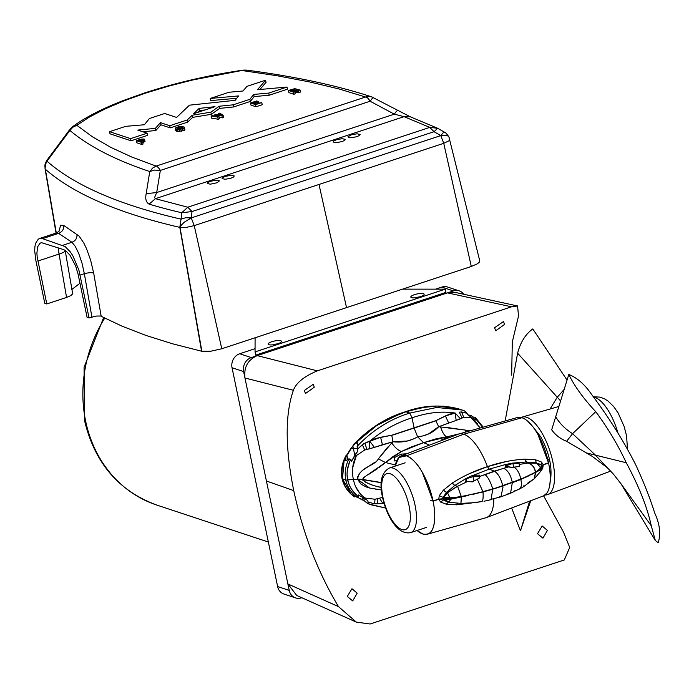 <?xml version="1.0" encoding="UTF-8"?>
<svg xmlns="http://www.w3.org/2000/svg" width="694" height="694" viewBox="0 0 694 694"><rect width="100%" height="100%" fill="white"/><g stroke="black" fill="none" stroke-linecap="round" stroke-linejoin="round"><path stroke-width="1.04" d="M547.904 460.087L549.535 459.549M527.978 421.44L533.001 426.931M537.833 434.253L548.555 462.993A41.406 16.196 -108.3 0 0 522.001 417.727A41.406 16.196 -108.3 0 0 517.741 417.432L458.595 434.062A44.112 17.255 -108.3 0 0 458.587 434.071A44.112 17.255 -108.3 0 1 463.722 434.218L522.001 417.727L463.722 434.218A44.112 17.255 -108.3 0 0 458.595 434.062L401.167 455.889A41.406 16.196 -108.3 0 0 395.138 466.125L398.885 457.485L406.502 455.828L463.722 434.218A44.112 17.255 -108.3 0 1 487.44 466.646L506.065 461.597M454.145 485.974L466.021 478.522L472.796 475.312L479.337 475.121L479.172 476.639L494.232 471.148L508.954 466.819L505.232 466.585L505.657 464.477L512.814 463.08L525.991 462.031L524.803 459.116L535.577 459.792L541.389 461.996L543.315 464.876L548.555 462.993M430.514 500.253L433.056 501.094A41.406 16.196 -108.3 0 0 406.502 455.828A41.406 16.196 -108.3 0 0 401.167 455.889M469.37 473.698L487.44 466.646A44.112 17.255 -108.3 0 0 463.722 434.218L406.502 455.828C412.462 458.508 417.736 464.017 422.325 472.354L433.056 501.094L438.738 499.368L439.259 495.681L443.362 490.207L452.28 483.033C463.479 475.971 475.199 470.515 487.44 466.646C499.611 462.456 512.068 459.949 524.803 459.116L535.577 459.792L541.389 461.996L543.315 464.876L541.893 466.212M524.803 459.116L525.991 462.031L528.117 463.063L519.433 464.381L519.233 466.463L519.572 463.896L515.39 463.41L519.572 463.896L519.433 464.381L527.969 463.08L525.991 462.031L513.395 463.193L515.39 463.41L512.892 463.453L505.926 465.752L506.108 466.637L505.926 465.752L512.814 463.08L515.39 463.41L512.814 463.08L505.657 464.477L505.761 466.611L505.657 464.477L489.218 469.135L487.44 466.646L489.218 469.135L473.247 475.321M536.774 463.271L528.151 463.054L526.199 462.022L525.011 459.107L526.555 462.022M531.5 462.195L536.193 462.924L535.577 459.792L536.193 462.924L526.199 462.022L528.151 463.054L532.506 462.863M539.16 463.878L536.193 462.924M541.12 464.971L541.389 461.996L541.12 464.971M446.823 427.461L469.231 430.653L465.396 430.167L465.9 431.703L465.284 430.15M449.894 436.144L435.797 438.912L423.522 442.677L428.623 444.724L423.522 442.677L449.894 436.144M455.663 435.043L450.432 435.962L455.663 435.043M452.262 489.331L457.381 486.399L447.465 492.757L443.561 497.425L449.981 497.806L443.561 497.425L443.405 499.021L438.738 499.368L439.259 495.681L443.024 497.329L446.468 492.514L443.024 497.329L443.561 497.425L443.024 497.329L442.798 498.899L443.024 497.329L439.259 495.681L443.362 490.207L452.28 483.033L454.796 485.514L452.28 483.033M505.631 464.642L505.232 466.585L511.981 467.418L519.233 466.463L511.981 467.418L508.954 466.819L503.558 468.294L479.172 476.639L479.129 478.253L479.337 475.121L472.796 475.312L473.065 476.596L466.099 478.895L466.654 481.558L466.099 478.895L473.065 476.596L472.796 475.312L466.021 478.522L465.795 481.627L467.591 481.48L465.795 481.627L466.021 478.522L454.796 485.514L457.598 486.286L467.591 481.48L457.598 486.286L454.796 485.514L457.598 486.286L454.613 485.635L446.468 492.514L447.465 492.757L443.362 490.207L446.468 492.514L450.068 489.114M454.613 485.635L452.098 483.163L454.613 485.635M473.126 494.241L483.007 491.881L477.255 479.19L476.856 479.398L479.129 478.253L477.255 479.19L483.007 491.881L492.818 489.149C490.554 481.679 487.891 476.795 484.82 474.479C487.891 476.795 490.554 481.679 492.818 489.149L502.777 486.017L502.473 484.69C500.469 477.567 497.719 473.056 494.232 471.148L489.218 469.135L494.232 471.148C497.719 473.056 500.469 477.567 502.473 484.69L502.777 486.017L528.134 476.101M540.444 464.529L541.068 464.937M541.441 467.123L541.875 465.787L541.433 465.145L536.835 463.28L540.886 464.78M479.806 427.443L471.113 417.736L463.757 417.346L458.248 419.705M412.436 439.337L407.152 441.028L392.995 441.774C402.39 442.755 410.596 441.089 417.597 436.778L414.153 428.033L417.597 436.778L423.522 442.677L417.597 436.778C426.133 435.962 433.16 432.605 438.686 426.706L456.175 420.408L438.686 426.706L461.796 429.69M446.346 436.691C444.177 435.355 442.252 432.067 440.56 426.819C442.252 432.067 444.177 435.355 446.346 436.691M423.427 435.711L428.458 434.002L438.686 426.706L440.56 426.819M363.318 477.819L401.479 451.482L423.522 442.677L411.013 447.083L401.479 451.482L392.769 456.765L385.508 462.525L395.372 464.963L385.508 462.525L378.698 467.756M396.751 460.712L394.131 460.972L394.313 457.667L401.019 454.11L405.947 453.841L401.019 454.11L394.313 457.667L394.131 460.972L396.751 460.712M377.276 468.78L367.898 474.93M364.914 476.709L362.277 479.571L381.18 482.703M473.065 476.596L479.19 476.474L473.065 476.596L473.985 480.977L473.065 476.596M512.892 463.453L513.664 467.131L512.892 463.453M528.16 476.188L520.76 479.381C522.114 484.629 521.411 487.986 518.644 489.461L518.644 489.461C521.411 487.986 522.114 484.629 520.76 479.381L520.769 479.424C519.823 473.664 517.559 469.552 513.976 467.079C517.559 469.552 519.823 473.664 520.769 479.424L512.363 482.729C510.793 475.008 507.861 470.202 503.558 468.294C507.861 470.202 510.793 475.008 512.354 482.703L520.786 479.493L535.482 472.423L541.094 467.609M530.936 474.67L541.251 468.632L542.248 466.411M535.542 472.033L535.542 472.033C534.64 467.166 532.177 464.173 528.151 463.054C532.177 464.173 534.64 467.166 535.542 472.033L535.395 472.12C534.493 467.218 532.02 464.199 527.969 463.08C532.02 464.199 534.493 467.218 535.395 472.12L531.205 474.54M506.811 494.223L510.567 493.243L512.328 482.564L523.718 478.157L495.438 488.177L473.143 494.336M541.875 465.787L541.433 465.145L540.921 467.817L536.835 463.28L541.251 468.632L540.921 467.817L541.251 468.632L540.921 467.817L538.457 470.038M541.511 465.197L540.583 464.607M475.963 420.234L468.138 415.142L466.941 413.286L468.138 415.142L475.963 420.234L475.52 418.456L482.191 426.749L476.934 419.775L475.52 418.456L475.963 420.234M456.175 420.408L455.151 413.086L460.408 418.708L455.151 413.086L456.175 420.408L463.757 417.346L471.113 417.736L470.905 416.461L471.113 417.736L477.507 423.826M461.562 411.941L466.941 413.286L464.581 410.9L466.941 413.277L461.562 411.941L463.757 417.346L461.562 411.941L459.367 412.158L461.562 411.941M462.022 417.918L459.367 412.158L462.022 417.918M459.419 409.113L437.333 406.016L422.559 407.534L405.938 411.785L409.807 413.06C390.037 419.107 372.478 430.202 357.15 446.337L357.436 451.655L351.528 461.284L348.987 458.751L345.786 460.825L348.987 458.751C345.525 465.631 344.441 472.735 345.733 480.066L347.651 480.022L347.035 473.941L347.46 469.56L349.646 461.762C347.13 467.886 346.462 473.976 347.651 480.022L353.367 479.294L347.651 480.022L353.367 479.294L362.277 479.571L357.61 478.99C359.284 466.932 374.795 466.134 378.343 458.881L385.508 462.525L378.343 458.881L391.737 442.919C395.016 447.647 398.269 450.501 401.479 451.482C398.269 450.501 395.016 447.647 391.737 442.919L392.995 441.774L391.746 435.216L435.754 420.694L438.686 426.706L435.754 420.694L445.392 415.914L448.628 422.88L445.392 415.914L455.299 413.077M378.299 458.916L387.807 447.014M394.313 457.667L394.981 460.885L394.313 457.667M401.366 455.802L401.019 454.11L401.366 455.802M357.792 476.405L357.653 479.302L362.277 479.571L362.355 479.025M446.476 493.642L447.465 492.757L450.12 498.691L443.405 499.021L443.561 497.425M445.331 494.813L444.221 496.245M447.465 492.757L449.981 497.806L452.306 497.676M456.105 497.286L467.956 495.316M461.284 496.531L457.598 486.286L461.345 496.843L450.12 498.691L449.981 497.806L456.591 497.225M467.591 481.48L472.432 481.896L467.591 481.48M476.856 479.398L472.432 481.896L476.856 479.398M475.121 417.146L475.277 419.61L475.121 417.146L482.746 426.584M462.204 410.033L436.717 407.473L409.807 413.06L436.7 407.473L462.178 410.024L464.624 410.917L460.764 409.555M462.178 410.024L464.581 410.9M372.053 448.142L364.723 450.007L356.352 455.594L355.137 454.648L357.436 451.655L357.228 449.469L363.708 443.674L375.801 438.426L392.969 434.991L414.153 428.033L412.019 417.814L409.807 413.06L412.019 417.814C427.4 412.548 441.818 410.961 455.273 413.069L449.539 414.11L434.678 421.232L414.153 428.033L412.019 417.814C427.4 412.548 441.818 410.961 455.273 413.069M358.807 474.141L362.355 470.463L375.012 462.178M391.737 442.919L392.995 441.774L374.378 447.387M364.897 497.876L365.209 498.049C358.902 493.72 354.964 487.474 353.376 479.302C351.537 471.087 352.535 463.184 356.352 455.594L352.726 467.609L352.561 471.157M468.545 495.403L461.371 496.956L460.894 503.376L474.158 502.725L481.931 501.571C483.007 500.652 483.371 497.407 482.998 491.838L495.473 488.35L483.015 491.951L461.527 496.488M467.912 414.821L471.209 415.576L474.982 418.213L471.209 415.585L467.903 414.821M412.019 417.814C396.508 422.733 382.394 430.566 369.668 441.306C382.394 430.566 396.508 422.733 412.019 417.814M382.437 444.715L392.995 441.774L391.746 435.216L380.598 437.289L382.437 444.715L380.598 437.289L369.807 441.237L374.396 447.387L382.437 444.715M369.234 448.784L374.396 447.387L369.807 441.237L369.234 448.784L369.807 441.237L364.801 443.345L366.979 449.27L369.234 448.784M344.007 461.519L342.489 478.999L342.012 478.6L345.733 480.066C344.441 472.735 345.525 465.631 348.987 458.751L350.522 459.688L349.646 461.762L350.522 459.688L351.528 461.284L355.137 454.648L356.352 455.594L364.723 450.007L366.979 449.27L364.801 443.345L362.337 444.672L364.723 450.007L362.337 444.672L357.228 449.469L357.835 442.729L357.15 446.337C372.487 430.202 390.037 419.107 409.807 413.06L405.938 411.785L389.464 418.447L375.15 426.532L355.163 443.414L357.835 442.729L355.163 443.414L352.856 445.964L353.333 448.229L357.132 448.437L353.333 448.229L354.781 455.177L352.856 445.964L353.749 444.351L376.885 425.422L398.998 414.309M492.818 489.175L483.015 491.951L492.818 489.166M458.821 408.913L458.639 408.853C441.002 404.324 423.262 405.287 405.417 411.759L405.4 411.768C386.593 417.346 369.373 428.207 353.749 444.351M459.281 409.07L443.249 406.111M426.584 406.892L412.288 409.894M345.968 456.895L352.856 445.964L350.583 448.983L353.333 448.229L350.583 448.983L346.835 455.004L345.968 456.895L345.786 460.825L345.968 456.886C342.281 463.982 341.118 471.356 342.489 478.999L351.112 493.946M342.012 478.608C340.607 470.393 342.038 462.551 346.306 455.082L346.835 455.004L347.772 459.497L346.835 455.004M342.021 478.626L342.489 478.999M350.886 460.304L352.11 459.966L350.886 460.304M417.077 530.511L422.793 533.99C428.441 535.161 432.032 532.593 433.568 526.278C435.303 519.294 435.121 510.836 433.021 500.912A41.406 16.196 71.7 0 1 427.053 534.293A41.406 16.196 71.7 0 1 422.793 533.99A41.406 16.196 71.7 0 1 417.077 530.511M471.573 502.985L456.826 504.807L457.459 503.237L456.617 504.816L446.285 504.208L440.586 502.04L438.703 499.177L433.021 500.912M493.816 498.96A44.112 17.255 71.7 0 1 486.199 517.655A44.112 17.255 71.7 0 0 493.816 498.96M549.492 459.367L547.861 459.905M377.493 486.685L381.162 487.422L373.676 485.609L366.128 482.538L362.251 479.381L381.197 482.53M542.717 468.355L540.505 471.625L542.717 468.355L543.281 464.685L542.717 468.355M356.282 622.102L338.481 606.608L287.88 583.958L289.224 590.394A11.338 10.02 108.3 0 0 295.566 597.89L283.985 594.055A11.338 10.02 108.3 0 1 277.635 586.56L232.039 367.742A11.338 10.02 108.3 0 1 239.708 353.749L251.289 357.584A11.338 10.02 108.3 0 0 243.62 371.576L287.88 583.958L296.694 595.435L356.282 622.102L370.119 624.001L564.309 559.945L569.713 547.453L563.606 532.35L543.628 495.837A41.406 16.196 71.7 0 0 548.529 462.811L543.281 464.685L541.858 466.03M456.826 504.807L457.268 503.228L456.617 504.816L446.285 504.208L440.586 502.04L438.703 499.177L442.763 498.708L443.579 499.975L440.586 502.04L443.561 499.958M449.781 502.274L448.445 501.996L446.285 504.208L448.445 501.996L449.781 502.274M445.531 501.059L443.579 499.975L448.445 501.996M548.529 462.811C550.62 472.744 550.802 481.202 549.075 488.177M546.846 493.104L543.602 495.854M371.385 484.82L364.827 481.81M362.684 480.118L362.329 479.571M370.44 488.22L365.764 486.806L360.854 483.97L357.714 479.433L359.804 479.328L357.714 479.433L369.59 488.012L381.362 489.938M448.194 501.866L446.988 501.493M445.617 500.938L443.579 499.975L444.117 500.079L443.371 498.83L442.763 498.708M450.484 499.246L449.434 502.178L444.125 500.079L443.371 498.83L450.085 498.509L461.562 496.609L482.981 491.76L495.438 488.177L492.792 488.992L491.04 499.689L492.792 489.01L495.438 488.177L482.998 491.838C483.371 497.407 483.007 500.652 481.931 501.571L472.041 502.794M355.935 487.093L360.143 493.798M382.55 497.442L374.986 499.246L365.209 498.049L374.986 499.246L382.299 497.503M380.598 489.843L375.333 489.105M538.761 470.732L535.49 472.536L534.215 478.791L527.327 483.371M460.911 503.324L461.562 496.609L468.112 495.49M490.059 499.602L500.964 496.8L502.985 487.127L502.742 485.826L502.985 487.127L500.955 496.8L499.585 496.817M449.66 502.256L450.857 502.473L449.434 502.178L450.302 499.29L461.371 496.956L455.602 498.153M444.125 500.079L449.816 499.394M448.714 499.628L445.73 500.114M450.302 499.29L450.085 498.509L450.302 499.29M358.546 494.952L367.603 500.452L368.202 502.118L367.603 500.452L358.546 494.952L358.191 496.47L356.595 495.091C351.945 490.962 348.952 485.878 347.616 479.84L353.376 479.302L347.616 479.84L349.464 485.6L351.572 489.296L356.595 495.091L358.191 496.47L358.546 494.952M365.209 498.049L364.385 498.986L365.209 498.049M374.673 503.818L368.202 502.118L369.182 504.044L368.202 502.118L374.673 503.818L374.986 499.246L374.673 503.818L377.397 503.775L374.673 503.818M377.319 498.873L377.397 503.775L377.319 498.873M384.025 503.176L382.732 503.211L383.652 501.875L382.732 503.219L379.549 498.283L382.732 503.219L377.397 503.775L384.129 503.514L382.576 503.228M541.424 469.179L542.214 466.229M534.285 478.721L535.629 472.458L534.363 478.652L540.765 471.226L542.352 468.389L542.517 466.498M523.875 485.696L523.51 486.737L534.207 478.799L535.49 472.536L541.233 469.291L540.765 471.226L541.225 468.45L531.595 474.54M541.173 469.326L541.988 467.799L542.396 468.233L541.814 468.918M542.396 468.233L542.135 468.667L542.396 468.233M518.644 489.461L514.02 491.109M500.955 496.8L510.567 493.243L512.328 482.547L509.873 483.423L520.752 479.311L535.447 472.232L531.509 474.583M519.069 489.244L523.467 486.754M357.011 497.251L358.191 496.47L357.011 497.251C351.216 492.931 347.442 487.145 345.699 479.884C347.442 487.145 351.216 492.931 357.011 497.251L352.864 494.77L357.011 497.251M370.735 504.625L385.647 508.043L368.627 503.931M384.025 503.167L382.594 503.219M541.233 469.291L541.225 468.45L541.233 469.291M512.328 482.564L520.752 479.311L512.328 482.564M342.446 478.808L342.446 478.808C344.25 486.338 348.18 492.263 354.244 496.609L352.864 494.77L354.244 496.609L355.354 495.846L354.53 496.878C348.05 492.384 343.86 486.242 341.977 478.426M370.171 504.443L367.716 503.627L364.281 500.764L363.856 498.691L364.281 500.764L368.601 503.922M367.716 503.627L369.13 504.096M364.281 500.764L357.662 497.355L361.062 499.255L363.604 498.552L361.062 499.255L364.281 500.764M239.708 353.749L255.062 348.683M463.766 294.265A11.338 10.02 108.3 0 0 459.202 290.881L447.621 287.047A11.338 10.02 108.3 0 0 441.826 287.082L453.408 290.916L257.231 355.623C247.819 359.813 243.724 367.282 244.956 378.013L293.397 390.288C285.008 414.257 285.121 447.699 293.736 490.623C303.07 533.79 317.982 572.455 338.481 606.608M435.537 289.155L441.826 287.082M402.555 289.138L445.279 289.155L445.947 292.374L255.722 355.12L255.054 351.901L255.088 337.778M251.289 357.584L257.231 355.623L317.358 370.856C304.137 376.365 296.147 382.845 293.397 390.288M272.889 344.805A6.801 1.744 168.2 0 1 277.383 343.868M415.567 297.743A6.801 1.744 168.2 0 1 420.052 296.806M459.202 290.881A11.338 10.02 108.3 0 0 453.408 290.916M301.795 597.716L301.361 597.855A11.338 10.02 108.3 0 1 295.566 597.89M511.547 306.809L517.559 305.959L455.29 292.426L447.465 292.877L511.547 306.809L317.358 370.856M445.279 289.155L255.054 351.901M420.495 296.668A6.801 1.744 168.2 0 1 410.813 297.058A6.801 1.744 168.2 0 1 414.448 294.664A6.801 1.744 168.2 0 1 424.129 294.282A6.801 1.744 168.2 0 1 420.495 296.668M277.826 343.73A6.801 1.744 168.2 0 1 268.144 344.111A6.801 1.744 168.2 0 1 271.779 341.726A6.801 1.744 168.2 0 1 281.46 341.344A6.801 1.744 168.2 0 1 277.826 343.73M314.261 387.217L313.341 384.216L304.354 390.488L305.473 393.55L314.261 387.217M517.559 305.959L518.522 316.03L512.302 341.977L511.66 375.107M537.503 533.686L542.925 538.18L547.41 530.416L542.188 525.991L537.503 533.686M494.588 327.742L495.698 330.804L504.495 324.471L503.566 321.469L494.588 327.742M357.184 593.162L351.962 588.738L347.278 596.432L352.699 600.926L357.184 593.162M69.877 129.492L70.398 128.928L69.894 130.446L72.861 127.228L76.843 125.302L73.148 126.395L70.016 129.223L47.088 160.054C43.974 165.311 45.145 165.588 45.041 168.711L56.041 233.063M46.949 160.349L45.431 165.077L45.075 168.833M181.594 224.899L179.798 227.363L181.047 219.139L185.723 217.725L191.258 217.907L191.995 211.54L181.767 212.763A1093.9 280.749 168.2 0 1 149.149 204.166C146.087 202.422 145.098 198.926 146.182 193.687L149.774 171.548A1071.224 274.928 168.2 0 1 69.894 130.446L47.001 161.19A1098.593 281.955 168.2 0 0 181.047 219.139L181.767 212.763L187.779 207.211L429.803 127.384L404.055 116.661L410.293 116.783M141.776 144.447L136.77 142.791L136.328 140.648L141.324 142.305L141.776 144.447L143.077 144.014L142.634 141.871L140.518 141.168L144.3 139.737L144.152 139.017L141.099 139.13L136.328 140.648M144.56 139.321L145.011 141.472L142.808 142.704M295.193 93.837L293.874 94.28L288.869 92.623L288.426 90.472L293.432 92.129L294.75 91.695L295.193 93.837M298.967 92.597L298.524 90.454L300.008 89.96L300.459 92.102L294.924 92.545M219.469 118.821L218.22 119.229L211.514 118.136L211.063 115.985L217.777 117.086L219.026 116.67L219.469 118.821M222.349 117.867L221.898 115.725L223.095 115.334L223.537 117.477L219.165 117.347M262.237 104.716L255.991 106.772L250.985 105.115L250.543 102.972L255.548 104.629L261.785 102.565L262.237 104.716M176.692 131.279L175.816 130.819L175.374 128.676L176.241 129.127L176.692 131.279L178.072 131.565L177.621 129.422L182.522 128.806L184.491 127.705L184.387 127.184L182.14 126.447L178.913 126.62L175.912 127.618L175.374 128.676M184.387 127.184L184.942 129.847L184.292 130.403L178.072 131.565M236.784 98.27L210.698 100.604L210.247 98.461L238.606 95.919L235.188 100.326L189.497 105.167L176.588 117.433L164.686 113.486L149.401 118.535L144.378 124.755L125.753 126.334L109.548 131.678L109.999 133.821L131.045 140.795L130.593 138.644L147.111 133.196L137.724 130.09L155.395 128.364L160.453 122.647L169.752 125.727L187.259 119.958L192.195 115.23L210.872 112.168L219.2 106.251L233.149 104.82L249.909 99.294L253.674 94.427L268.734 93.083L286.995 87.062L257.483 89.7L265.585 80.209L246.943 86.36L242.987 91.001L229.098 92.241L210.247 98.461M265.585 80.209L266.028 82.352L259.946 89.483M286.995 87.062L287.437 89.205L269.177 95.225L254.125 96.579L250.352 101.437L233.592 106.963L219.651 108.394L211.323 114.31L192.646 117.373L187.71 122.101L170.203 127.878L160.904 124.799L155.838 130.507L142.825 131.782M147.111 133.196L147.562 135.347L131.045 140.795M243.629 70.155L192.845 79.957L168.477 86.169L145.332 93.178L124.061 100.812L105.228 108.854L89.344 117.095L76.843 125.302L92.371 136.744L110.797 147.371L132.077 157.165L156.133 166.092L152.55 168.122M152.507 168.156L149.774 171.548L154.545 170.073L160.349 170.42L370.11 101.229L372.4 98.218L373.546 97.733M369.798 96.466L365.894 96.908L156.133 166.092A11.338 4.433 71.7 0 1 157.148 166.621A11.338 4.433 71.7 0 1 158.197 167.514A11.338 4.433 71.7 0 1 159.264 168.772A11.338 4.433 71.7 0 1 160.349 170.42L156.697 192.542L146.182 193.687M410.215 116.757L371.68 96.865C336.495 85.327 294.724 76.409 246.353 70.094L242.648 70.615L277.227 75.767L309.359 81.883L338.941 88.936L366.909 97.429A11.338 4.433 71.7 0 1 367.959 98.331A11.338 4.433 71.7 0 1 369.026 99.58A11.338 4.433 71.7 0 1 370.102 101.229L394.322 114.163C396.239 111.352 397.402 110.199 397.809 110.684M371.672 96.865L369.85 96.475M144.751 141.88L144.3 139.737M143.84 142.348L143.389 140.197M142.183 141.723L141.966 140.691M141.324 142.305L142.634 141.871M293.874 94.28L293.432 92.129M296.555 89.569L296.121 88.875L294.299 88.78L288.426 90.472M300.008 89.96L296.338 89.439M298.541 92.571L298.524 90.454M298.038 92.458L297.587 90.315L298.099 90.428M297.318 92.267L296.867 90.116L297.587 90.315M296.746 92.172L296.303 90.029L296.867 90.116M296.173 92.207L295.722 90.055L296.303 90.029M295.444 92.38L294.993 90.229L295.722 90.055M294.178 91.513L293.978 90.55L294.993 90.229M294.75 91.695L292.634 90.992L293.978 90.55M218.22 119.229L217.777 117.086M215.114 116.132L214.819 114.744L217.708 116.609L212.225 115.603L211.063 115.985M218.957 114.822L218.679 113.478L221.716 115.291L216.06 114.337L214.819 114.744M223.095 115.334L219.816 113.105L218.679 113.478M219.026 116.67L216.103 114.77L221.898 115.725M255.991 106.772L255.548 104.629M257.465 102.079L256.667 100.951L250.543 102.972M259.166 103.033L258.35 101.784L253.952 103.233L252.451 102.738L257.274 101.15M261.785 102.565L256.242 103.996L254.551 103.432L258.949 101.983M184.942 129.847L184.491 127.705M184.292 130.403L183.841 128.251M182.973 130.949L182.522 128.806M181.299 131.383L180.848 129.24M179.633 131.6L179.191 129.448M176.241 129.127L177.621 129.422M269.177 95.225L268.734 93.083M254.125 96.579L253.674 94.427M250.352 101.437L249.909 99.294M233.592 106.963L233.149 104.82M219.651 108.394L219.2 106.251M211.323 114.31L210.872 112.168M192.646 117.373L192.195 115.23M187.71 122.101L187.259 119.958M170.203 127.878L169.752 125.727M160.904 124.799L160.453 122.647M155.838 130.507L155.395 128.364M109.548 131.678L130.593 138.644M58.869 231.649L60.647 225.229L63.709 225.411C63.987 229.306 62.278 231.961 58.591 233.358L42.551 238.649L40.295 238.363L38.335 239.074L35.576 243.351L34.891 246.76L34.7 250.838L35.836 260.389L44.772 303.287L46.793 303.955L66.563 297.431L70.736 295.644L72.61 293.874M71.387 289.797L79.975 283.247M42.551 238.649L65.158 246.596L70.311 251.879L72.809 255.687L78.864 269.966L89.092 317.973L95.998 316.074L100.561 315.996L122.222 326.258L146.018 335.454L172.494 343.773L201.581 351.207L179.798 227.363C118.214 213.145 73.399 193.773 45.353 169.232L56.301 232.976M149.149 204.166L155.395 198.684L154.554 197.564L156.697 192.542L394.322 114.163L404.055 116.661L155.395 198.684L187.779 207.211L191.995 211.54L434.019 131.704L440.777 135.599L447.101 135.443L448.801 136.701M138.245 140.414L139.91 140.969L143.059 139.65L141.645 139.416L138.245 140.414M290.361 90.246L292.027 90.793L295.054 89.517L293.614 89.283L290.361 90.246M180.856 128.867L178.636 128.919L176.71 127.974L178.905 126.993L181.134 126.941L183.043 127.887L180.856 128.867M214.993 106.676L199.091 108.411L193.609 113.729L214.993 106.676M437.628 128.26L429.803 127.384L434.019 131.704L437.688 128.286L410.223 116.757M440.777 135.599L191.258 217.907L194.233 225.619L443.752 143.311L440.777 135.599L443.11 132.866L444.524 132.233L437.688 128.286M448.836 136.753L449.139 137.499M89.092 317.973L87.071 317.305L78.136 274.399L75.655 265.932L69.938 255.08L65.644 250.673L63.588 249.606L41.571 242.7L39.931 243.29L37.632 246.856L36.903 253.093L37.172 256.927L46.793 303.955M41.571 242.7L40.816 242.857M63.709 225.411L79.151 236.133L83.922 243.238L86.429 248.478L90.619 260.111L93.673 273.072L101.177 316.212M65.175 250.456L72.636 293.475M64.854 249.944C65.835 251.176 63.9 252.547 59.042 254.065L66.563 297.431M191.258 217.907L184.37 222.106L181.672 224.813M210.568 181.264L216.328 180.18L219.434 180.874L217.118 182.739L210.343 184.188L207.246 183.494L208.009 182.418L210.568 181.264M225.429 176.363L231.189 175.278L234.294 175.972L233.531 177.048L230.972 178.202L225.203 179.286L222.106 178.592L222.869 177.517L225.429 176.363M336.399 139.763L342.159 138.679L345.256 139.373L344.493 140.448L341.934 141.602L336.174 142.686L333.068 141.992L333.831 140.917L336.399 139.763M351.259 134.862L357.02 133.777L360.125 134.471L359.353 135.547L356.794 136.701L351.034 137.785L348.579 137.577L347.954 136.761L351.259 134.862M139.988 139.841L140.205 140.873M140.882 139.572L141.09 140.578M141.645 139.416L141.828 140.327M142.261 139.373L142.417 140.119M291.957 89.717L292.174 90.74M292.868 89.439L293.076 90.446M293.614 89.283L293.805 90.194M294.247 89.24L294.403 89.986M177.239 128.503L177.048 127.609M178.176 128.815L177.846 127.254M179.312 128.954L178.905 126.993M180.449 128.911L180.024 126.889M181.498 128.702L181.134 126.941M182.418 128.381L182.166 127.175M182.964 127.974L182.869 127.523M197.634 112.402L199.534 110.563L205.051 109.956M199.534 110.563L199.091 108.411M201.581 351.207L210.855 351.207L221.768 348.77L471.295 266.47L443.752 143.311L449.044 140.743L449.686 139.043M471.295 266.47L477.42 263.781L479.485 261.994L479.58 260.484L479.788 261.187M58.183 247.819L59.042 254.065L37.849 261.048M91.894 317.045L84.347 273.679L82.022 263.2L78.795 253.614L75.23 246.292L71.942 242.267L58.591 233.358L56.578 233.045M59.589 230.703L57.029 232.733L39.445 238.536M76.973 234.268C77.251 238.172 75.577 240.844 71.942 242.267L62.694 245.32M221.768 348.77L194.233 225.619L186.426 227.363L180.006 227.406L201.867 351.268M651.276 525.8L655.31 540.479L658.224 542.769C660.922 533.755 659.742 523.84 654.702 513.013C650.33 498.995 644.127 483.18 636.094 465.579C624.114 441.731 609.263 417.988 591.522 394.339C584.678 384.337 577.096 377.718 568.785 374.482C574.537 386.237 583.524 398.642 595.738 411.681C607.866 428.077 618.042 445.088 626.257 462.742C638.888 486.164 647.224 507.184 651.276 525.8L620.93 483.666L655.31 540.479M613.392 474.097L607.337 467.756L592.338 456.444L566.616 441.306C560.31 438.808 555.339 434.973 551.687 429.794L555.712 416.756C559.529 423.34 565.15 428.979 572.567 433.681L594.975 454.665L613.392 474.097L620.93 483.666M521.107 417.476A40.816 15.971 71.7 0 1 522.166 417.068A40.816 15.971 71.7 0 1 541.849 432.839A40.816 15.971 71.7 0 1 553.231 487.448A40.816 15.971 71.7 0 1 547.731 494.57A40.816 15.971 71.7 0 1 545.102 494.969M555.712 416.756L568.785 374.482M532.766 426.628L540.661 436.682C549.561 453.234 552.728 468.398 550.142 482.191L550.082 482.391M550.108 409.009L557.074 397.497L564.179 389.386M529.435 501.779L520.474 530.771L511.886 508.624M530.528 501.337L520.474 530.771M567.05 380.078L532.775 328.921C525.462 334.265 520.405 342.35 517.62 353.185L505.241 420.477M104.759 318.086A126.967 112.211 108.3 0 0 85.64 421.102A126.967 112.211 108.3 0 0 156.679 505.024L268.361 542.023M232.039 367.742L243.62 371.576M277.635 586.56L289.224 590.394M266.418 480.985L293.736 490.623M80.148 275.067L84.347 273.679C88.537 272.621 91.643 272.421 93.673 273.072M346.532 307.624L318.997 184.474M586.3 452.896L626.257 462.742M566.616 441.306L572.567 433.681L595.738 411.681M593.648 397.15A38.101 14.912 71.7 0 1 609.159 412.01A38.101 14.912 71.7 0 1 617.955 433.099M560.605 400.95L517.62 353.185M416.461 519.797A34.006 13.307 -108.3 0 0 415.081 505.345A34.006 13.307 -108.3 0 0 389.325 468.042C381.492 472.527 379.202 482.156 382.446 496.93C386.35 514.844 396.968 535.36 410.631 532.636A34.006 13.307 -108.3 0 0 416.461 519.797M410.301 518.505A29.478 11.529 -108.3 0 0 409.104 505.987A29.478 11.529 -108.3 0 0 390.202 473.759A29.478 11.529 -108.3 0 0 382.923 497.312A29.478 11.529 -108.3 0 0 398.503 527.674A29.478 11.529 -108.3 0 0 410.301 518.505M459.072 433.906L450.432 435.962L441.393 439.996M541.537 465.206L542.604 466.802M427.053 534.293L486.199 517.655L543.636 495.837M484.004 501.241L491.04 499.689M450.857 502.473L460.894 503.376M521.593 487.856L510.567 493.243M371.871 505.006L385.647 508.051M371.915 505.024L370.396 504.521M156.679 505.024C118.509 490.91 94.427 462.612 84.451 420.148L84.069 367.282L103.658 317.514M246.353 70.094L243.282 70.111C208.677 75.152 175.591 82.829 144.014 93.143L123.567 100.439C101.749 108.854 84.633 117.702 72.237 126.993M444.464 132.19C445.279 132.25 446.763 133.829 448.931 136.935L479.762 260.866M610.694 471.122L547.731 494.57M558.896 406.476L522.166 417.068M627.523 449.139L626.535 435.685L624.123 426.428L618.102 412.947L613.617 406.458L607.918 400.95L604.37 398.746L600.006 397.133L593.344 396.751M426.48 527.405L410.631 532.636M405.175 462.811L389.325 468.042"/></g></svg>
